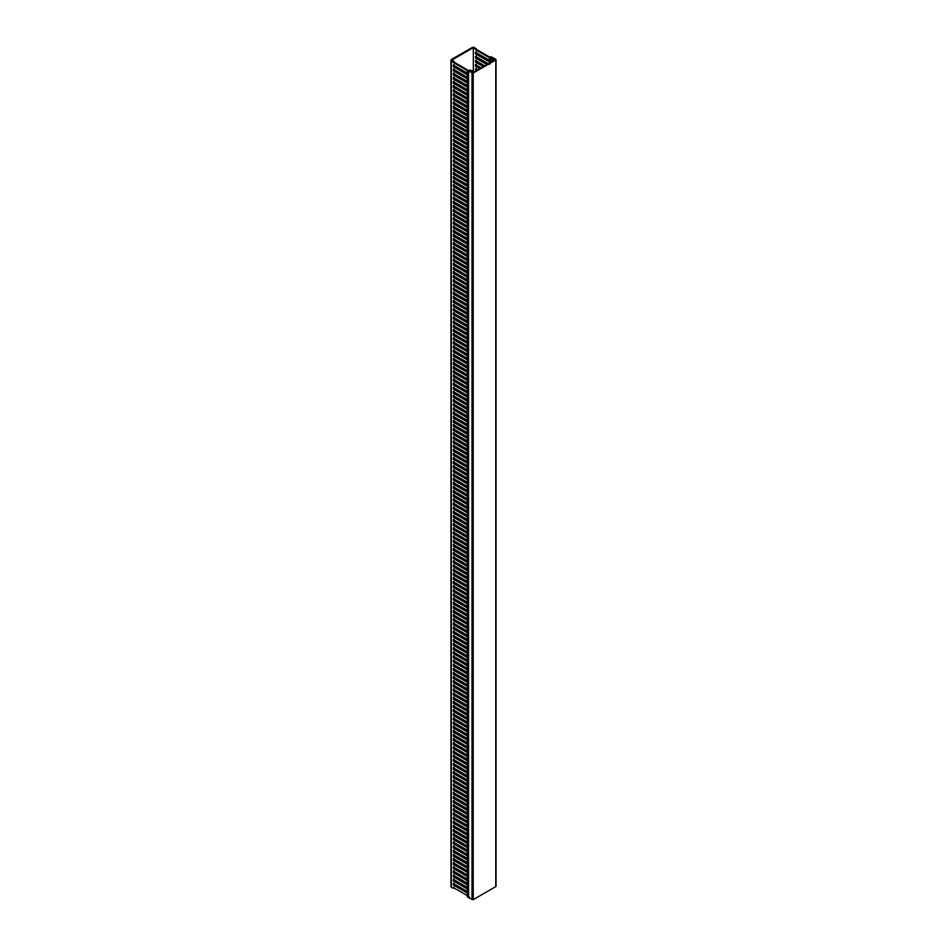 <?xml version="1.0" encoding="UTF-8"?>
<svg xmlns="http://www.w3.org/2000/svg" width="947" height="947" viewBox="0 0 947 947"><rect width="100%" height="100%" fill="white"/><g stroke="black" fill="none" stroke-linecap="round" stroke-linejoin="round"><path stroke-width="1.42" d="M468.552 71.013L468.552 897.649L473.24 899.65L495.79 886.629L495.79 59.294L492.31 57.294L491.375 57.838L490.605 56.737L490.889 58.607L492.31 57.791L495.541 59.649L472.624 72.872L469.404 71.013L470.837 70.185L467.534 70.374L469.487 70.469L468.552 71.013L473.24 73.014L495.79 59.992L495.79 59.294M491.209 56.702L490.605 59.057L490.593 56.725M490.889 59.649L490.889 58.607M492.31 58.821L492.31 57.791M470.837 71.214L470.837 70.185M467.593 70.019L467.534 896.998L469.487 897.105M454.738 885.043L455.448 884.628M458.312 882.971L459.023 882.557M461.887 880.911L462.61 880.497M465.474 878.84L466.184 878.425M473.346 72.457L473.346 47.658L451.873 60.063L454.015 61.295L454.015 62.123L467.913 70.149M486.947 64.609L475.489 57.992L475.489 56.335L489.386 64.36L489.386 61.886L475.489 53.861L475.489 52.203L489.386 60.229L489.386 57.743L475.489 49.729L475.489 48.901L473.346 47.658M476.211 70.8L475.489 68.74L477.643 69.983M479.786 68.74L475.489 66.254L475.489 64.609L481.218 67.912M483.372 66.669L475.489 62.123L475.489 60.478L484.793 65.84M494.109 60.478L492.499 59.543L492.499 62.017M467.451 70.705L453.305 62.538L451.328 59.543L472.446 47.35L474.234 47.35L476.211 49.315L490.357 57.483L490.7 59.744L492.499 58.714L495.541 60.478M476.211 51.789L476.211 53.446L490.357 61.614M476.211 55.932L476.211 57.578L487.658 64.195M476.211 60.063L476.211 61.709L484.083 66.254M476.211 64.195L476.211 65.84L480.508 68.326M476.211 68.326L476.921 70.398M451.328 886.179L451.328 887.209L453.305 888.345L453.305 887.517L467.451 895.696M451.328 887.209L451.328 59.543M467.451 893.21L453.305 885.043L453.305 883.385L467.451 891.553M467.451 889.079L453.305 880.911L453.305 879.254L467.451 887.422M467.451 884.948L453.305 876.768L453.305 875.123L467.451 883.291M467.451 880.817L453.305 872.637L453.305 870.991L467.451 879.159M467.451 876.673L453.305 868.506L453.305 866.848L467.451 875.028M467.451 872.542L453.305 864.374L453.305 862.717L467.451 870.897M467.451 868.411L453.305 860.243L453.305 858.586L467.451 866.754M467.451 864.28L453.305 856.112L453.305 854.454L467.451 862.622M467.451 860.148L453.305 851.969L453.305 850.323L467.451 858.491M467.451 856.017L453.305 847.837L453.305 846.192L467.451 854.36M467.451 851.874L453.305 843.706L453.305 842.049L467.451 850.228M467.451 847.743L453.305 839.575L453.305 837.917L467.451 846.097M467.451 843.611L453.305 835.443L453.305 833.786L467.451 841.954M467.451 839.48L453.305 831.312L453.305 829.655L467.451 837.823M467.451 835.349L453.305 827.181L453.305 825.524L467.451 833.691M467.451 831.217L453.305 823.038L453.305 821.392L467.451 829.56M467.451 827.074L453.305 818.906L453.305 817.261L467.451 825.429M467.451 822.943L453.305 814.775L453.305 813.118L467.451 821.298M467.451 818.812L453.305 810.644L453.305 808.987L467.451 817.166M467.451 814.68L453.305 806.513L453.305 804.855L467.451 813.023M467.451 810.549L453.305 802.381L453.305 800.724L467.451 808.892M467.451 806.418L453.305 798.238L453.305 796.593L467.451 804.761M467.451 802.287L453.305 794.107L453.305 792.461L467.451 800.629M467.451 798.143L453.305 789.976L453.305 788.318L467.451 796.498M467.451 794.012L453.305 785.844L453.305 784.187L467.451 792.367M467.451 789.881L453.305 781.713L453.305 780.056L467.451 788.224M467.451 785.75L453.305 777.582L453.305 775.924L467.451 784.092M467.451 781.618L453.305 773.439L453.305 771.793L467.451 779.961M467.451 777.487L453.305 769.307L453.305 767.662L467.451 775.83M467.451 773.344L453.305 765.176L453.305 763.519L467.451 771.698M467.451 769.213L453.305 761.045L453.305 759.387L467.451 767.567M467.451 765.081L453.305 756.913L453.305 755.256L467.451 763.424M467.451 760.95L453.305 752.782L453.305 751.125L467.451 759.293M467.451 756.819L453.305 748.639L453.305 746.994L467.451 755.161M467.451 752.687L453.305 744.508L453.305 742.862L467.451 751.03M467.451 748.544L453.305 740.376L453.305 738.731L467.451 746.899M467.451 744.413L453.305 736.245L453.305 734.588L467.451 742.768M467.451 740.282L453.305 732.114L453.305 730.457L467.451 738.624M467.451 736.15L453.305 727.983L453.305 726.325L467.451 734.493M467.451 732.019L453.305 723.851L453.305 722.194L467.451 730.362M467.451 727.888L453.305 719.708L453.305 718.063L467.451 726.231M467.451 723.757L453.305 715.577L453.305 713.931L467.451 722.099M467.451 719.613L453.305 711.446L453.305 709.788L467.451 717.968M467.451 715.482L453.305 707.314L453.305 705.657L467.451 713.837M467.451 711.351L453.305 703.183L453.305 701.526L467.451 709.694M467.451 707.22L453.305 699.052L453.305 697.394L467.451 705.562M467.451 703.088L453.305 694.909L453.305 693.263L467.451 701.431M467.451 698.957L453.305 690.777L453.305 689.132L467.451 697.3M467.451 694.814L453.305 686.646L453.305 684.989L467.451 693.168M467.451 690.683L453.305 682.515L453.305 680.857L467.451 689.037M467.451 686.551L453.305 678.383L453.305 676.726L467.451 684.894M467.451 682.42L453.305 674.252L453.305 672.595L467.451 680.763M467.451 678.289L453.305 670.109L453.305 668.464L467.451 676.632M467.451 674.157L453.305 665.978L453.305 664.332L467.451 672.5M467.451 670.014L453.305 661.846L453.305 660.201L467.451 668.369M467.451 665.883L453.305 657.715L453.305 656.058L467.451 664.238M467.451 661.752L453.305 653.584L453.305 651.927L467.451 660.095M467.451 657.62L453.305 649.453L453.305 647.795L467.451 655.963M467.451 653.489L453.305 645.321L453.305 643.664L467.451 651.832M467.451 649.358L453.305 641.178L453.305 639.533L467.451 647.701M467.451 645.227L453.305 637.047L453.305 635.401L467.451 643.569M467.451 641.083L453.305 632.916L453.305 631.258L467.451 639.438M467.451 636.952L453.305 628.784L453.305 627.127L467.451 635.307M467.451 632.821L453.305 624.653L453.305 622.996L467.451 631.164M467.451 628.69L453.305 620.522L453.305 618.865L467.451 627.032M467.451 624.558L453.305 616.379L453.305 614.733L467.451 622.901M467.451 620.427L453.305 612.247L453.305 610.602L467.451 618.77M467.451 616.284L453.305 608.116L453.305 606.459L467.451 614.639M467.451 612.153L453.305 603.985L453.305 602.328L467.451 610.507M467.451 608.021L453.305 599.853L453.305 598.196L467.451 606.364M467.451 603.89L453.305 595.722L453.305 594.065L467.451 602.233M467.451 599.759L453.305 591.579L453.305 589.934L467.451 598.102M467.451 595.627L453.305 587.448L453.305 585.802L467.451 593.97M467.451 591.484L453.305 583.316L453.305 581.659L467.451 589.839M467.451 587.353L453.305 579.185L453.305 577.528L467.451 585.708M467.451 583.222L453.305 575.054L453.305 573.397L467.451 581.565M467.451 579.091L453.305 570.923L453.305 569.265L467.451 577.433M467.451 574.959L453.305 566.791L453.305 565.134L467.451 573.302M467.451 570.828L453.305 562.648L453.305 561.003L467.451 569.171M467.451 566.685L453.305 558.517L453.305 556.872L467.451 565.039M467.451 562.554L453.305 554.386L453.305 552.728L467.451 560.908M467.451 558.422L453.305 550.254L453.305 548.597L467.451 556.777M467.451 554.291L453.305 546.123L453.305 544.466L467.451 552.634M467.451 550.16L453.305 541.992L453.305 540.335L467.451 548.502M467.451 546.028L453.305 537.849L453.305 536.203L467.451 544.371M467.451 541.897L453.305 533.717L453.305 532.072L467.451 540.24M467.451 537.754L453.305 529.586L453.305 527.929L467.451 536.109M467.451 533.623L453.305 525.455L453.305 523.798L467.451 531.977M467.451 529.491L453.305 521.323L453.305 519.666L467.451 527.834M467.451 525.36L453.305 517.192L453.305 515.535L467.451 523.703M467.451 521.229L453.305 513.049L453.305 511.404L467.451 519.572M467.451 517.098L453.305 508.918L453.305 507.272L467.451 515.44M467.451 512.954L453.305 504.787L453.305 503.129L467.451 511.309M467.451 508.823L453.305 500.655L453.305 498.998L467.451 507.178M467.451 504.692L453.305 496.524L453.305 494.867L467.451 503.035M467.451 500.561L453.305 492.393L453.305 490.735L467.451 498.903M467.451 496.429L453.305 488.25L453.305 486.604L467.451 494.772M467.451 492.298L453.305 484.118L453.305 482.473L467.451 490.641M467.451 488.155L453.305 479.987L453.305 478.342L467.451 486.509M467.451 484.024L453.305 475.856L453.305 474.198L467.451 482.378M467.451 479.892L453.305 471.724L453.305 470.067L467.451 478.235M467.451 475.761L453.305 467.593L453.305 465.936L467.451 474.104M467.451 471.63L453.305 463.462L453.305 461.805L467.451 469.972M467.451 467.498L453.305 459.319L453.305 457.673L467.451 465.841M467.451 463.367L453.305 455.187L453.305 453.542L467.451 461.71M467.451 459.224L453.305 451.056L453.305 449.399L467.451 457.579M467.451 455.093L453.305 446.925L453.305 445.268L467.451 453.447M467.451 450.961L453.305 442.794L453.305 441.136L467.451 449.304M467.451 446.83L453.305 438.662L453.305 437.005L467.451 445.173M467.451 442.699L453.305 434.519L453.305 432.874L467.451 441.042M467.451 438.568L453.305 430.388L453.305 428.742L467.451 436.91M467.451 434.424L453.305 426.257L453.305 424.599L467.451 432.779M467.451 430.293L453.305 422.125L453.305 420.468L467.451 428.648M467.451 426.162L453.305 417.994L453.305 416.337L467.451 424.505M467.451 422.031L453.305 413.863L453.305 412.205L467.451 420.373M467.451 417.899L453.305 409.72L453.305 408.074L467.451 416.242M467.451 413.768L453.305 405.588L453.305 403.943L467.451 412.111M467.451 409.625L453.305 401.457L453.305 399.8L467.451 407.979M467.451 405.494L453.305 397.326L453.305 395.668L467.451 403.848M467.451 401.362L453.305 393.194L453.305 391.537L467.451 399.705M467.451 397.231L453.305 389.063L453.305 387.406L467.451 395.574M467.451 393.1L453.305 384.932L453.305 383.275L467.451 391.442M467.451 388.968L453.305 380.789L453.305 379.143L467.451 387.311M467.451 384.837L453.305 376.657L453.305 375.012L467.451 383.18M467.451 380.694L453.305 372.526L453.305 370.869L467.451 379.049M467.451 376.563L453.305 368.395L453.305 366.738L467.451 374.917M467.451 372.431L453.305 364.264L453.305 362.606L467.451 370.774M467.451 368.3L453.305 360.132L453.305 358.475L467.451 366.643M467.451 364.169L453.305 355.989L453.305 354.344L467.451 362.512M467.451 360.038L453.305 351.858L453.305 350.212L467.451 358.38M467.451 355.894L453.305 347.727L453.305 346.069L467.451 354.249M467.451 351.763L453.305 343.595L453.305 341.938L467.451 350.118M467.451 347.632L453.305 339.464L453.305 337.807L467.451 345.975M467.451 343.501L453.305 335.333L453.305 333.675L467.451 341.843M467.451 339.369L453.305 331.19L453.305 329.544L467.451 337.712M467.451 335.238L453.305 327.058L453.305 325.413L467.451 333.581M467.451 331.095L453.305 322.927L453.305 321.27L467.451 329.449M467.451 326.964L453.305 318.796L453.305 317.138L467.451 325.318M467.451 322.832L453.305 314.664L453.305 313.007L467.451 321.175M467.451 318.701L453.305 310.533L453.305 308.876L467.451 317.044M467.451 314.57L453.305 306.402L453.305 304.745L467.451 312.912M467.451 310.438L453.305 302.259L453.305 300.613L467.451 308.781M467.451 306.295L453.305 298.127L453.305 296.482L467.451 304.65M467.451 302.164L453.305 293.996L453.305 292.339L467.451 300.519M467.451 298.033L453.305 289.865L453.305 288.208L467.451 296.387M467.451 293.901L453.305 285.734L453.305 284.076L467.451 292.244M467.451 289.77L453.305 281.602L453.305 279.945L467.451 288.113M467.451 285.639L453.305 277.459L453.305 275.814L467.451 283.982M467.451 281.508L453.305 273.328L453.305 271.682L467.451 279.85M467.451 277.364L453.305 269.197L453.305 267.539L467.451 275.719M467.451 273.233L453.305 265.065L453.305 263.408L467.451 271.588M467.451 269.102L453.305 260.934L453.305 259.277L467.451 267.445M467.451 264.971L453.305 256.803L453.305 255.145L467.451 263.313M467.451 260.839L453.305 252.66L453.305 251.014L467.451 259.182M467.451 256.708L453.305 248.528L453.305 246.883L467.451 255.051M467.451 252.565L453.305 244.397L453.305 242.74L467.451 250.919M467.451 248.434L453.305 240.266L453.305 238.608L467.451 246.788M467.451 244.302L453.305 236.134L453.305 234.477L467.451 242.645M467.451 240.171L453.305 232.003L453.305 230.346L467.451 238.514M467.451 236.04L453.305 227.86L453.305 226.215L467.451 234.383M467.451 231.908L453.305 223.729L453.305 222.083L467.451 230.251M467.451 227.765L453.305 219.597L453.305 217.952L467.451 226.12M467.451 223.634L453.305 215.466L453.305 213.809L467.451 221.989M467.451 219.503L453.305 211.335L453.305 209.678L467.451 217.846M467.451 215.371L453.305 207.204L453.305 205.546L467.451 213.714M467.451 211.24L453.305 203.072L453.305 201.415L467.451 209.583M467.451 207.109L453.305 198.929L453.305 197.284L467.451 205.452M467.451 202.978L453.305 194.798L453.305 193.152L467.451 201.32M467.451 198.834L453.305 190.667L453.305 189.009L467.451 197.189M467.451 194.703L453.305 186.535L453.305 184.878L467.451 193.058M467.451 190.572L453.305 182.404L453.305 180.747L467.451 188.915M467.451 186.441L453.305 178.273L453.305 176.615L467.451 184.783M467.451 182.309L453.305 174.13L453.305 172.484L467.451 180.652M467.451 178.178L453.305 169.998L453.305 168.353L467.451 176.521M467.451 174.035L453.305 165.867L453.305 164.21L467.451 172.39M467.451 169.904L453.305 161.736L453.305 160.079L467.451 168.258M467.451 165.772L453.305 157.604L453.305 155.947L467.451 164.115M467.451 161.641L453.305 153.473L453.305 151.816L467.451 159.984M467.451 157.51L453.305 149.33L453.305 147.685L467.451 155.853M467.451 153.378L453.305 145.199L453.305 143.553L467.451 151.721M467.451 149.235L453.305 141.067L453.305 139.41L467.451 147.59M467.451 145.104L453.305 136.936L453.305 135.279L467.451 143.459M467.451 140.973L453.305 132.805L453.305 131.148L467.451 139.316M467.451 136.841L453.305 128.674L453.305 127.016L467.451 135.184M467.451 132.71L453.305 124.542L453.305 122.885L467.451 131.053M467.451 128.579L453.305 120.399L453.305 118.754L467.451 126.922M467.451 124.448L453.305 116.268L453.305 114.623L467.451 122.79M467.451 120.305L453.305 112.137L453.305 110.479L467.451 118.659M467.451 116.173L453.305 108.005L453.305 106.348L467.451 114.528M467.451 112.042L453.305 103.874L453.305 102.217L467.451 110.385M467.451 107.911L453.305 99.743L453.305 98.086L467.451 106.253M467.451 103.779L453.305 95.6L453.305 93.954L467.451 102.122M467.451 99.648L453.305 91.468L453.305 89.823L467.451 97.991M467.451 95.505L453.305 87.337L453.305 85.68L467.451 93.86M467.451 91.374L453.305 83.206L453.305 81.549L467.451 89.728M467.451 87.242L453.305 79.075L453.305 77.417L467.451 85.585M467.451 83.111L453.305 74.943L453.305 73.286L467.451 81.454M467.451 78.98L453.305 70.8L453.305 69.155L467.451 77.323M467.451 74.849L453.305 66.669L453.305 65.023L467.451 73.191M454.015 64.609L454.015 66.254L467.913 74.28M454.015 68.74L454.015 70.398L467.913 78.412M454.015 72.872L454.015 74.529L467.913 82.543M454.015 77.003L454.015 78.66L467.913 86.674M454.015 81.134L454.015 82.791L467.913 90.817M454.015 85.277L454.015 86.923L467.913 94.949M454.015 89.409L454.015 91.054L467.913 99.08M454.015 93.54L454.015 95.185L467.913 103.211M454.015 97.671L454.015 99.328L467.913 107.342M454.015 101.803L454.015 103.46L467.913 111.474M454.015 105.934L454.015 107.591L467.913 115.617M454.015 110.065L454.015 111.722L467.913 119.748M454.015 114.208L454.015 115.854L467.913 123.879M454.015 118.339L454.015 119.985L467.913 128.011M454.015 122.471L454.015 124.128L467.913 132.142M454.015 126.602L454.015 128.259L467.913 136.273M454.015 130.733L454.015 132.391L467.913 140.416M454.015 134.865L454.015 136.522L467.913 144.548M454.015 139.008L454.015 140.653L467.913 148.679M454.015 143.139L454.015 144.784L467.913 152.81M454.015 147.27L454.015 148.928L467.913 156.942M454.015 151.402L454.015 153.059L467.913 161.073M454.015 155.533L454.015 157.19L467.913 165.204M454.015 159.664L454.015 161.321L467.913 169.347M454.015 163.807L454.015 165.453L467.913 173.479M454.015 167.939L454.015 169.584L467.913 177.61M454.015 172.07L454.015 173.727L467.913 181.741M454.015 176.201L454.015 177.858L467.913 185.872M454.015 180.332L454.015 181.99L467.913 190.004M454.015 184.464L454.015 186.121L467.913 194.147M454.015 188.595L454.015 190.252L467.913 198.278M454.015 192.738L454.015 194.384L467.913 202.409M454.015 196.869L454.015 198.515L467.913 206.541M454.015 201.001L454.015 202.658L467.913 210.672M454.015 205.132L454.015 206.789L467.913 214.803M454.015 209.263L454.015 210.921L467.913 218.946M454.015 213.395L454.015 215.052L467.913 223.078M454.015 217.538L454.015 219.183L467.913 227.209M454.015 221.669L454.015 223.314L467.913 231.34M454.015 225.8L454.015 227.458L467.913 235.472M454.015 229.932L454.015 231.589L467.913 239.603M454.015 234.063L454.015 235.72L467.913 243.734M454.015 238.194L454.015 239.851L467.913 247.877M454.015 242.337L454.015 243.983L467.913 252.009M454.015 246.469L454.015 248.114L467.913 256.14M454.015 250.6L454.015 252.257L467.913 260.271M454.015 254.731L454.015 256.388L467.913 264.402M454.015 258.862L454.015 260.52L467.913 268.534M454.015 262.994L454.015 264.651L467.913 272.677M454.015 267.137L454.015 268.782L467.913 276.808M454.015 271.268L454.015 272.914L467.913 280.939M454.015 275.399L454.015 277.045L467.913 285.071M454.015 279.531L454.015 281.188L467.913 289.202M454.015 283.662L454.015 285.319L467.913 293.333M454.015 287.793L454.015 289.451L467.913 297.476M454.015 291.925L454.015 293.582L467.913 301.608M454.015 296.068L454.015 297.713L467.913 305.739M454.015 300.199L454.015 301.844L467.913 309.87M454.015 304.33L454.015 305.988L467.913 314.002M454.015 308.462L454.015 310.119L467.913 318.133M454.015 312.593L454.015 314.25L467.913 322.276M454.015 316.724L454.015 318.381L467.913 326.407M454.015 320.867L454.015 322.513L467.913 330.539M454.015 324.999L454.015 326.644L467.913 334.67M454.015 329.13L454.015 330.787L467.913 338.801M454.015 333.261L454.015 334.918L467.913 342.932M454.015 337.392L454.015 339.05L467.913 347.064M454.015 341.524L454.015 343.181L467.913 351.207M454.015 345.667L454.015 347.312L467.913 355.338M454.015 349.798L454.015 351.444L467.913 359.469M454.015 353.929L454.015 355.575L467.913 363.601M454.015 358.061L454.015 359.718L467.913 367.732M454.015 362.192L454.015 363.849L467.913 371.863M454.015 366.323L454.015 367.981L467.913 376.006M454.015 370.455L454.015 372.112L467.913 380.138M454.015 374.598L454.015 376.243L467.913 384.269M454.015 378.729L454.015 380.374L467.913 388.4M454.015 382.86L454.015 384.518L467.913 392.532M454.015 386.992L454.015 388.649L467.913 396.663M454.015 391.123L454.015 392.78L467.913 400.806M454.015 395.254L454.015 396.911L467.913 404.937M454.015 399.397L454.015 401.043L467.913 409.068M454.015 403.529L454.015 405.174L467.913 413.2M454.015 407.66L454.015 409.317L467.913 417.331M454.015 411.791L454.015 413.448L467.913 421.462M454.015 415.922L454.015 417.58L467.913 425.594M454.015 420.054L454.015 421.711L467.913 429.737M454.015 424.197L454.015 425.842L467.913 433.868M454.015 428.328L454.015 429.974L467.913 437.999M454.015 432.459L454.015 434.117L467.913 442.131M454.015 436.591L454.015 438.248L467.913 446.262M454.015 440.722L454.015 442.379L467.913 450.393M454.015 444.853L454.015 446.511L467.913 454.536M454.015 448.985L454.015 450.642L467.913 458.668M454.015 453.128L454.015 454.773L467.913 462.799M454.015 457.259L454.015 458.904L467.913 466.93M454.015 461.39L454.015 463.047L467.913 471.061M454.015 465.522L454.015 467.179L467.913 475.193M454.015 469.653L454.015 471.31L467.913 479.336M454.015 473.784L454.015 475.441L467.913 483.467M454.015 477.927L454.015 479.573L467.913 487.598M454.015 482.059L454.015 483.704L467.913 491.73M454.015 486.19L454.015 487.847L467.913 495.861M454.015 490.321L454.015 491.978L467.913 499.992M454.015 494.452L454.015 496.11L467.913 504.124M454.015 498.584L454.015 500.241L467.913 508.267M454.015 502.727L454.015 504.372L467.913 512.398M454.015 506.858L454.015 508.503L467.913 516.529M454.015 510.989L454.015 512.647L467.913 520.661M454.015 515.121L454.015 516.778L467.913 524.792M454.015 519.252L454.015 520.909L467.913 528.923M454.015 523.383L454.015 525.04L467.913 533.066M454.015 527.526L454.015 529.172L467.913 537.198M454.015 531.658L454.015 533.303L467.913 541.329M454.015 535.789L454.015 537.434L467.913 545.46M454.015 539.92L454.015 541.577L467.913 549.591M454.015 544.052L454.015 545.709L467.913 553.723M454.015 548.183L454.015 549.84L467.913 557.866M454.015 552.314L454.015 553.971L467.913 561.997M454.015 556.457L454.015 558.103L467.913 566.128M454.015 560.588L454.015 562.234L467.913 570.26M454.015 564.72L454.015 566.377L467.913 574.391M454.015 568.851L454.015 570.508L467.913 578.522M454.015 572.982L454.015 574.64L467.913 582.665M454.015 577.114L454.015 578.771L467.913 586.797M454.015 581.257L454.015 582.902L467.913 590.928M454.015 585.388L454.015 587.033L467.913 595.059M454.015 589.519L454.015 591.177L467.913 599.191M454.015 593.651L454.015 595.308L467.913 603.322M454.015 597.782L454.015 599.439L467.913 607.453M454.015 601.913L454.015 603.57L467.913 611.596M454.015 606.056L454.015 607.702L467.913 615.728M454.015 610.188L454.015 611.833L467.913 619.859M454.015 614.319L454.015 615.976L467.913 623.99M454.015 618.45L454.015 620.107L467.913 628.121M454.015 622.581L454.015 624.239L467.913 632.253M454.015 626.713L454.015 628.37L467.913 636.396M454.015 630.844L454.015 632.501L467.913 640.527M454.015 634.987L454.015 636.633L467.913 644.658M454.015 639.118L454.015 640.764L467.913 648.79M454.015 643.25L454.015 644.907L467.913 652.921M454.015 647.381L454.015 649.038L467.913 657.052M454.015 651.512L454.015 653.17L467.913 661.195M454.015 655.644L454.015 657.301L467.913 665.327M454.015 659.787L454.015 661.432L467.913 669.458M454.015 663.918L454.015 665.563L467.913 673.589M454.015 668.049L454.015 669.707L467.913 677.721M454.015 672.181L454.015 673.838L467.913 681.852M454.015 676.312L454.015 677.969L467.913 685.983M454.015 680.443L454.015 682.1L467.913 690.126M454.015 684.586L454.015 686.232L467.913 694.258M454.015 688.718L454.015 690.363L467.913 698.389M454.015 692.849L454.015 694.506L467.913 702.52M454.015 696.98L454.015 698.637L467.913 706.651M454.015 701.111L454.015 702.769L467.913 710.783M454.015 705.243L454.015 706.9L467.913 714.926M454.015 709.374L454.015 711.031L467.913 719.057M454.015 713.517L454.015 715.163L467.913 723.188M454.015 717.648L454.015 719.294L467.913 727.32M454.015 721.78L454.015 723.437L467.913 731.451M454.015 725.911L454.015 727.568L467.913 735.582M454.015 730.042L454.015 731.7L467.913 739.725M454.015 734.174L454.015 735.831L467.913 743.857M454.015 738.317L454.015 739.962L467.913 747.988M454.015 742.448L454.015 744.093L467.913 752.119M454.015 746.579L454.015 748.237L467.913 756.251M454.015 750.711L454.015 752.368L467.913 760.382M454.015 754.842L454.015 756.499L467.913 764.513M454.015 758.973L454.015 760.63L467.913 768.656M454.015 763.116L454.015 764.762L467.913 772.788M454.015 767.248L454.015 768.893L467.913 776.919M454.015 771.379L454.015 773.036L467.913 781.05M454.015 775.51L454.015 777.167L467.913 785.181M454.015 779.641L454.015 781.299L467.913 789.313M454.015 783.773L454.015 785.43L467.913 793.456M454.015 787.916L454.015 789.561L467.913 797.587M454.015 792.047L454.015 793.693L467.913 801.718M454.015 796.178L454.015 797.824L467.913 805.85M454.015 800.31L454.015 801.967L467.913 809.981M454.015 804.441L454.015 806.098L467.913 814.112M454.015 808.572L454.015 810.23L467.913 818.255M454.015 812.704L454.015 814.361L467.913 822.387M454.015 816.847L454.015 818.492L467.913 826.518M454.015 820.978L454.015 822.623L467.913 830.649M454.015 825.109L454.015 826.767L467.913 834.781M454.015 829.241L454.015 830.898L467.913 838.912M454.015 833.372L454.015 835.029L467.913 843.055M454.015 837.503L454.015 839.16L467.913 847.186M454.015 841.646L454.015 843.292L467.913 851.317M454.015 845.778L454.015 847.423L467.913 855.449M454.015 849.909L454.015 851.566L467.913 859.58M454.015 854.04L454.015 855.697L467.913 863.711M454.015 858.171L454.015 859.829L467.913 867.843M454.015 862.303L454.015 863.96L467.913 871.986M454.015 866.446L454.015 868.091L467.913 876.117M454.015 870.577L454.015 872.223L467.913 880.248M454.015 874.708L454.015 876.366L467.913 884.38M454.015 878.84L454.015 880.497L467.913 888.511M454.015 882.971L454.015 884.628L467.913 892.642M454.015 887.102L453.305 888.345M453.305 61.709L454.015 61.295M475.489 48.901L476.211 48.486M453.305 885.043L454.015 884.628M454.015 880.497L453.305 880.911M454.015 876.366L453.305 876.768M454.015 872.223L453.305 872.637M454.015 868.091L453.305 868.506M454.015 863.96L453.305 864.374M454.015 859.829L453.305 860.243M454.015 855.697L453.305 856.112M454.015 851.566L453.305 851.969M454.015 847.423L453.305 847.837M454.015 843.292L453.305 843.706M454.015 839.16L453.305 839.575M454.015 835.029L453.305 835.443M454.015 830.898L453.305 831.312M454.015 826.767L453.305 827.181M454.015 822.623L453.305 823.038M454.015 818.492L453.305 818.906M454.015 814.361L453.305 814.775M454.015 810.23L453.305 810.644M454.015 806.098L453.305 806.513M454.015 801.967L453.305 802.381M454.015 797.824L453.305 798.238M454.015 793.693L453.305 794.107M454.015 789.561L453.305 789.976M454.015 785.43L453.305 785.844M454.015 781.299L453.305 781.713M454.015 777.167L453.305 777.582M454.015 773.036L453.305 773.439M454.015 768.893L453.305 769.307M454.015 764.762L453.305 765.176M454.015 760.63L453.305 761.045M454.015 756.499L453.305 756.913M454.015 752.368L453.305 752.782M454.015 748.237L453.305 748.639M454.015 744.093L453.305 744.508M454.015 739.962L453.305 740.376M454.015 735.831L453.305 736.245M454.015 731.7L453.305 732.114M454.015 727.568L453.305 727.983M454.015 723.437L453.305 723.851M454.015 719.294L453.305 719.708M454.015 715.163L453.305 715.577M454.015 711.031L453.305 711.446M454.015 706.9L453.305 707.314M454.015 702.769L453.305 703.183M454.015 698.637L453.305 699.052M454.015 694.506L453.305 694.909M454.015 690.363L453.305 690.777M454.015 686.232L453.305 686.646M454.015 682.1L453.305 682.515M454.015 677.969L453.305 678.383M454.015 673.838L453.305 674.252M454.015 669.707L453.305 670.109M454.015 665.563L453.305 665.978M454.015 661.432L453.305 661.846M454.015 657.301L453.305 657.715M454.015 653.17L453.305 653.584M454.015 649.038L453.305 649.453M454.015 644.907L453.305 645.321M454.015 640.764L453.305 641.178M454.015 636.633L453.305 637.047M454.015 632.501L453.305 632.916M454.015 628.37L453.305 628.784M454.015 624.239L453.305 624.653M454.015 620.107L453.305 620.522M454.015 615.976L453.305 616.379M454.015 611.833L453.305 612.247M454.015 607.702L453.305 608.116M454.015 603.57L453.305 603.985M454.015 599.439L453.305 599.853M454.015 595.308L453.305 595.722M454.015 591.177L453.305 591.579M454.015 587.033L453.305 587.448M454.015 582.902L453.305 583.316M454.015 578.771L453.305 579.185M454.015 574.64L453.305 575.054M454.015 570.508L453.305 570.923M454.015 566.377L453.305 566.791M454.015 562.234L453.305 562.648M454.015 558.103L453.305 558.517M454.015 553.971L453.305 554.386M454.015 549.84L453.305 550.254M454.015 545.709L453.305 546.123M454.015 541.577L453.305 541.992M454.015 537.434L453.305 537.849M454.015 533.303L453.305 533.717M454.015 529.172L453.305 529.586M454.015 525.04L453.305 525.455M454.015 520.909L453.305 521.323M454.015 516.778L453.305 517.192M454.015 512.647L453.305 513.049M454.015 508.503L453.305 508.918M454.015 504.372L453.305 504.787M454.015 500.241L453.305 500.655M454.015 496.11L453.305 496.524M454.015 491.978L453.305 492.393M454.015 487.847L453.305 488.25M454.015 483.704L453.305 484.118M454.015 479.573L453.305 479.987M475.489 57.992L476.211 57.578M454.015 70.398L453.305 70.8M489.386 61.886L489.729 64.147M475.489 62.123L476.211 61.709M453.305 74.943L454.015 74.529M475.489 66.254L476.211 65.84M454.015 78.66L453.305 79.075M475.489 70.398L476.211 69.983M454.015 82.791L453.305 83.206M454.015 86.923L453.305 87.337M453.305 91.468L454.015 91.054M453.305 95.6L454.015 95.185M454.015 99.328L453.305 99.743M454.015 103.46L453.305 103.874M454.015 107.591L453.305 108.005M453.305 112.137L454.015 111.722M453.305 116.268L454.015 115.854M454.015 119.985L453.305 120.399M454.015 124.128L453.305 124.542M454.015 128.259L453.305 128.674M454.015 132.391L453.305 132.805M454.015 136.522L453.305 136.936M454.015 140.653L453.305 141.067M454.015 144.784L453.305 145.199M454.015 148.928L453.305 149.33M454.015 153.059L453.305 153.473M454.015 157.19L453.305 157.604M454.015 161.321L453.305 161.736M453.305 165.867L454.015 165.453M454.015 169.584L453.305 169.998M454.015 173.727L453.305 174.13M454.015 177.858L453.305 178.273M454.015 181.99L453.305 182.404M454.015 186.121L453.305 186.535M454.015 190.252L453.305 190.667M454.015 194.384L453.305 194.798M454.015 198.515L453.305 198.929M454.015 202.658L453.305 203.072M454.015 206.789L453.305 207.204M454.015 210.921L453.305 211.335M453.305 215.466L454.015 215.052M454.015 219.183L453.305 219.597M454.015 223.314L453.305 223.729M454.015 227.458L453.305 227.86M454.015 231.589L453.305 232.003M454.015 235.72L453.305 236.134M454.015 239.851L453.305 240.266M454.015 243.983L453.305 244.397M454.015 248.114L453.305 248.528M454.015 252.257L453.305 252.66M454.015 256.388L453.305 256.803M454.015 260.52L453.305 260.934M453.305 265.065L454.015 264.651M453.305 269.197L454.015 268.782M454.015 272.914L453.305 273.328M454.015 277.045L453.305 277.459M453.305 281.602L454.015 281.188M454.015 285.319L453.305 285.734M454.015 289.451L453.305 289.865M454.015 293.582L453.305 293.996M454.015 297.713L453.305 298.127M454.015 301.844L453.305 302.259M454.015 305.988L453.305 306.402M454.015 310.119L453.305 310.533M454.015 314.25L453.305 314.664M453.305 318.796L454.015 318.381M454.015 322.513L453.305 322.927M454.015 326.644L453.305 327.058M454.015 330.787L453.305 331.19M453.305 335.333L454.015 334.918M454.015 339.05L453.305 339.464M454.015 343.181L453.305 343.595M454.015 347.312L453.305 347.727M454.015 351.444L453.305 351.858M454.015 355.575L453.305 355.989M454.015 359.718L453.305 360.132M454.015 363.849L453.305 364.264M453.305 368.395L454.015 367.981M453.305 372.526L454.015 372.112M454.015 376.243L453.305 376.657M454.015 380.374L453.305 380.789M453.305 384.932L454.015 384.518M453.305 389.063L454.015 388.649M454.015 392.78L453.305 393.194M454.015 396.911L453.305 397.326M454.015 401.043L453.305 401.457M454.015 405.174L453.305 405.588M454.015 409.317L453.305 409.72M454.015 413.448L453.305 413.863M454.015 417.58L453.305 417.994M453.305 422.125L454.015 421.711M454.015 425.842L453.305 426.257M454.015 429.974L453.305 430.388M454.015 434.117L453.305 434.519M453.305 438.662L454.015 438.248M454.015 442.379L453.305 442.794M454.015 446.511L453.305 446.925M454.015 450.642L453.305 451.056M454.015 454.773L453.305 455.187M454.015 458.904L453.305 459.319M454.015 463.047L453.305 463.462M454.015 467.179L453.305 467.593M454.015 471.31L453.305 471.724M453.305 475.856L454.015 475.441M475.489 53.861L476.211 53.446M454.015 66.254L453.305 66.669M490.7 60.572L489.729 60.016L489.729 62.49L490.7 63.058L490.7 60.572L492.499 59.543M489.386 57.743L489.729 60.016M489.729 62.49L489.386 60.229M469.582 71.936L470.837 70.883M472.813 73.392L472.813 70.907L471.014 71.936M470.837 70.291L472.813 70.907M475.489 49.729L476.211 49.315M454.015 62.123L453.305 62.538M473.24 899.65L473.24 73.014M472.02 899.65L472.02 73.014M496.039 886.274L496.039 59.649M467.262 896.833L467.262 70.196M450.961 886.688L450.961 60.063"/></g></svg>
